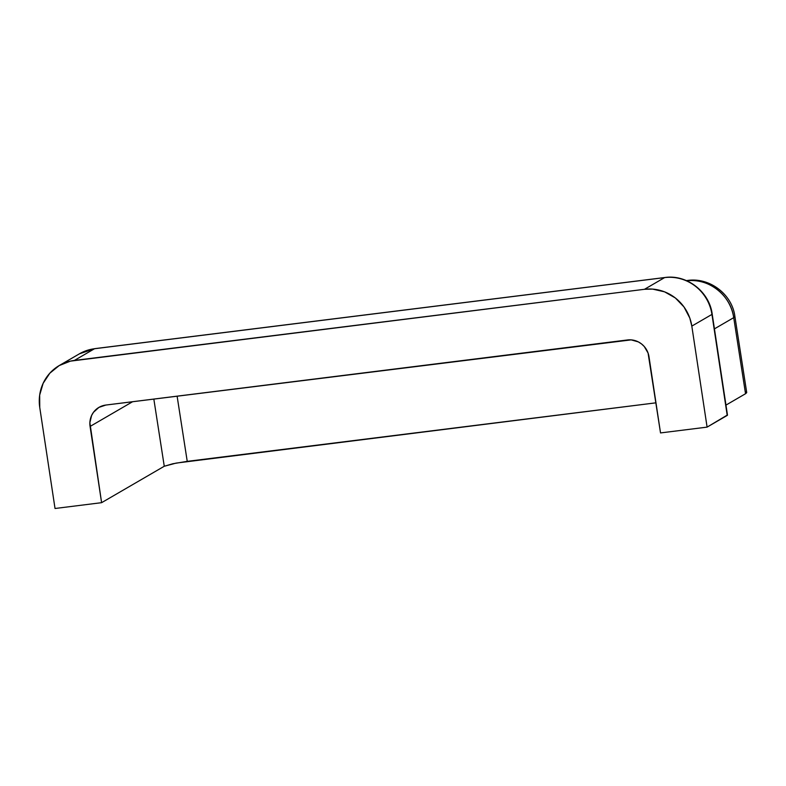 <?xml version="1.0" encoding="UTF-8"?>
<svg xmlns="http://www.w3.org/2000/svg" width="786" height="786" viewBox="0 0 786 786"><rect width="100%" height="100%" fill="white"/><g stroke="black" fill="none" stroke-linecap="round" stroke-linejoin="round"><path stroke-width="1.18" d="M59.314 365.51A42.631 41.078 59.8 0 1 74.395 360.43L94.517 348.738A9.687 2.397 -97.1 0 1 94.782 348.65A9.687 2.397 82.9 0 0 94.517 348.738L74.395 360.43L644.491 289.297L664.612 277.596L94.517 348.738A42.631 41.078 -120.2 0 0 79.445 353.808L59.314 365.51A42.631 41.078 59.8 0 0 39.752 407.472L55.03 508.493L101.6 502.676L90.076 426.444A19.375 18.668 59.8 0 1 98.967 407.364A19.375 18.668 59.8 0 1 105.825 405.055L627.474 339.965A19.375 18.668 59.8 0 1 648.99 356.697L660.525 432.929L707.095 427.122L691.818 326.111L689.794 318.025L683.987 306.943L675.331 297.953L664.563 291.832L652.606 289.101L644.491 289.297L70.406 361.138L59.196 365.578L49.832 373.193L43.132 383.322L39.673 395.083L39.752 407.472L55.03 508.493L101.6 502.676L89.869 422.681L91.608 415.46L93.495 412.286L98.908 407.394L105.825 405.055L631.168 339.876L638.311 341.881L641.494 343.904L644.245 346.498L648.067 353.022L660.525 432.929L707.095 427.122L727.364 415.018M745.364 391.634L746.671 392.705L745.541 393.727L733.721 317.652L745.541 393.727L725.969 405.104L745.541 393.727L746.631 392.283M177.115 396.164L187.235 461.353L172.832 463.75L164.264 466.255L153.83 399.062L164.264 466.255L101.6 502.676L164.264 466.255L176.192 463.082L655.966 402.825L187.235 461.353L181.281 423.006M686.394 280.838C708.215 277.527 730.901 295.182 733.721 317.652L714.435 328.862L733.721 317.652A42.631 41.078 -120.2 0 0 686.826 280.789M90.076 426.444L132.618 401.715L90.076 426.444M727.217 415.421L711.949 314.41L691.818 326.111L707.095 427.122L727.217 415.421A9.687 0.983 -8.6 0 0 727.482 415.136L712.204 314.125A9.687 0.983 171.4 0 1 711.949 314.41L727.217 415.421M734.841 316.149A42.631 4.981 171.2 0 1 733.721 317.652L734.861 316.227C732.061 294.278 709.591 277.124 687.495 280.464L686.65 280.71M78.895 354.142A42.631 41.078 59.8 0 1 94.517 348.738L664.612 277.596A9.687 2.397 -97.1 0 1 664.858 277.517A9.687 2.397 82.9 0 0 664.612 277.596L644.491 289.297A42.631 41.078 59.8 0 1 691.818 326.111L711.949 314.41A42.631 41.078 -120.2 0 0 664.612 277.596A42.631 41.078 59.8 0 1 711.949 314.41A9.687 0.983 -8.6 0 0 712.204 314.115C709.385 291.763 686.846 274.216 664.858 277.517L94.762 348.65L79.445 353.808M686.404 280.602L687.495 280.464M746.7 392.46L734.861 316.227"/></g></svg>
